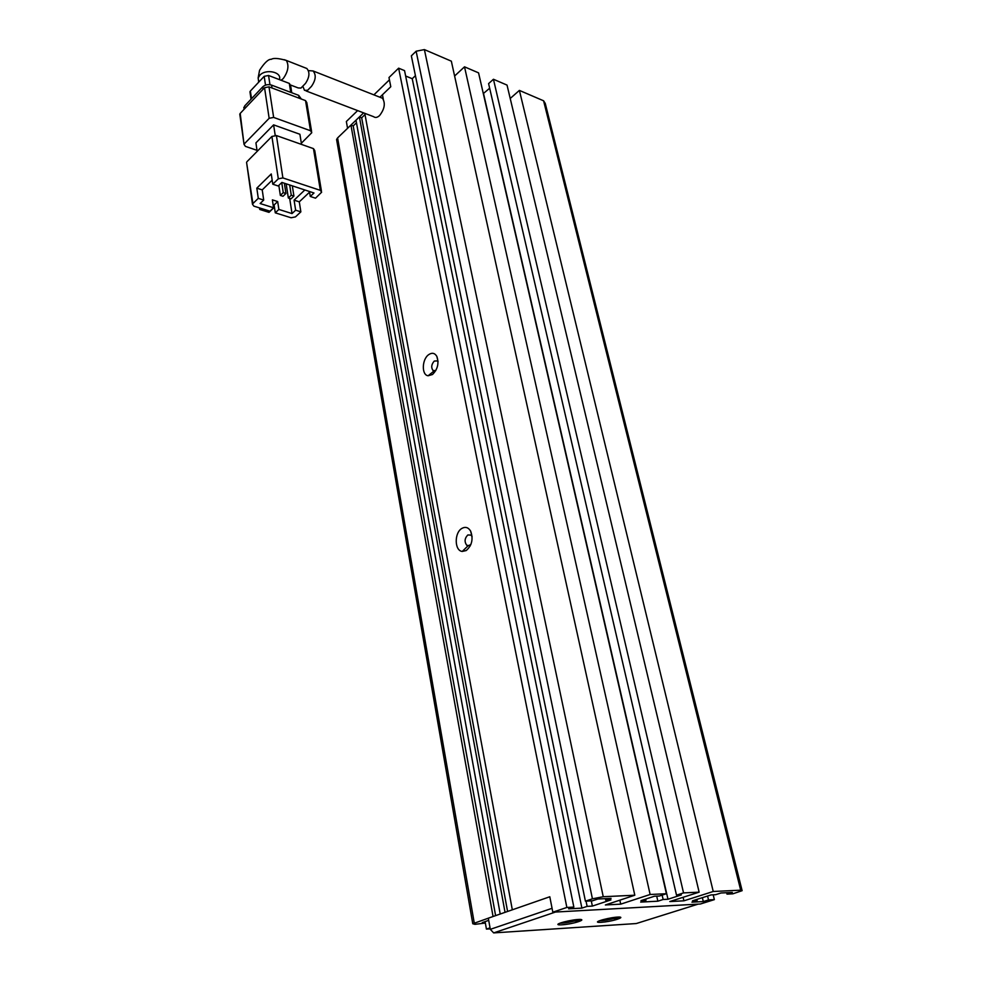 <?xml version="1.0" encoding="UTF-8"?>
<svg xmlns="http://www.w3.org/2000/svg" width="982" height="982" viewBox="0 0 982 982"><rect width="100%" height="100%" fill="white"/><g stroke="black" fill="none" stroke-linecap="round" stroke-linejoin="round"><path stroke-width="1.47" d="M373.897 94.861L389.424 79.837L390.787 86.735L379.899 97.218M363.61 112.881L347.567 128.311L346.351 121.51L357.632 110.598M561.336 922.724L563.778 922C570.407 920.318 575.882 919.447 580.215 919.398C582.866 919.594 582.265 920.343 578.435 921.668C568.234 925.105 550.313 926.259 561.336 922.724M560.133 923.141C564.846 923.154 570.517 922.184 577.146 920.269L579.355 919.398M601.021 920.257L602.911 919.692C609.515 917.986 614.99 917.09 619.323 917.016C621.876 917.2 621.201 917.937 617.322 919.25C607.097 922.626 590.01 923.731 601.021 920.257M599.732 920.711C604.261 920.65 609.712 919.717 616.07 917.888L618.329 917.028M493.664 932.9L636.262 923.546L698.141 904.127L555.517 912.033L493.664 932.9L490.313 929.34L493.664 932.9M364.776 113.323L512.322 909.811L549.797 896.762L552.068 908.313L490.313 929.34L488.312 918.17L549.797 896.762L552.829 912.192L700.387 904.005L714.356 899.622L708.513 899.929L703.308 901.562L691.942 902.176L697.146 900.531L692.556 900.776L711.054 894.921L715.633 894.688L720.997 892.994L732.339 892.442L726.987 894.123L732.817 893.829L742.122 890.674L740.686 890.171L713.239 891.484L683.926 900.813L669.785 901.562L699.135 892.159L683.546 892.896L676.512 895.167L681.336 894.933L667.981 899.242L663.145 899.487L657.854 901.194L640.681 902.09L645.972 900.371L645.69 899.095M308.385 70.618L313.074 70.95C316.376 74.902 315.823 80.058 311.429 86.404L307.624 90.283L304.494 90.332L302.922 86.502M306.016 90.921L373.639 116.698C375.333 117.975 377.309 117.594 379.568 115.569C384.637 109.014 385.607 103.233 382.477 98.237L380.562 97.476M290.66 85.053L298.197 87.938L300.958 88.061L305.476 83.433C309.563 77.21 310.005 72.214 306.814 68.482L304.604 67.611M313.467 148.626L320.353 190.361L282.89 177.926L276.421 135.565L313.467 148.626L314.731 150.541L321.433 191.048M309.477 191.502L310.275 196.461L313.995 192.988L281.908 182.419L278.225 185.991L272.775 184.211L271.253 173.961L256.818 188.151L258.278 198.339L252.914 203.556L246.74 163.491M247.01 161.649L271.904 136.449L276.421 135.565M272.775 184.211L278.311 178.822L282.89 177.926M310.275 196.461L315.517 198.18L321.63 192.214L320.353 190.361M275.205 135.344L273.61 124.861L255.934 142.881L257.161 151.363M273.61 124.861L299.903 134.264L301.535 144.415M252.914 203.556L252.472 204.207L253.859 206.134L269.964 211.179L273.548 207.754L272.37 199.862L277.685 201.555L278.863 209.436L292.022 213.573L295.643 210.197L300.86 211.854L299.289 201.838L309.588 192.141M277.685 201.555L274.113 204.968L275.279 212.836L291.053 217.759L295.447 216.899L300.86 211.854M257.014 150.332L245.414 146.379L244.039 144.354L240.197 113.409L264.539 87.717L269.154 118.306L273.647 117.423L268.982 86.846L305.537 100.606L310.521 130.741L311.785 132.693L301.351 143.237M310.521 130.741L273.647 117.423M269.154 118.306L244.469 143.691M258.278 198.339L263.704 200.07L260.12 203.532L273.548 207.754M260.917 208.344L259.764 209.461L259.53 207.914M274.444 207.177L269.019 212.358L259.764 209.461M275.279 212.836L278.863 209.436M299.289 201.838L294.084 200.156L304.837 189.968M295.643 210.197L294.084 200.156M256.818 188.151L262.231 189.894L263.704 200.07M272.174 180.172L262.231 189.894M292.022 213.573L289.69 198.425M281.736 182.603L283.258 192.619L280.349 195.418L278.827 185.402M289.678 184.984L291.261 195.222L288.34 197.996L286.167 183.83M240.197 113.409L239.952 115.311M268.982 86.846L264.539 87.717M311.589 131.478L306.801 102.582L305.537 100.606M280.349 195.418L283.012 196.277L285.934 193.491L283.258 192.619M284.363 183.229L285.934 193.491M288.34 197.996L291.003 198.855L293.913 196.081L291.261 195.222M292.329 185.856L293.913 196.081M301.314 99.01L298.675 95.352L299.142 98.188M272.002 87.987L271.56 85.115L298.675 95.352M271.56 85.115C268.135 84.133 265.189 84.71 262.734 86.846L263.09 89.252M245.021 108.327L244.678 105.946L262.734 86.846M244.678 105.946L243.978 109.432M269.964 84.71L268.552 75.479L289.309 83.409L290.746 92.357M251.502 98.728L250.373 91.044L264.183 76.338L265.521 85.139M250.373 91.044L250.128 92.983M268.552 75.479L264.183 76.338M291.764 92.738L290.586 85.434L289.309 83.409M432.485 374.51C437.714 369.306 439.163 363.266 436.843 356.392C434.781 352.98 432.068 352.403 428.692 354.649C421.855 359.277 421.425 375.112 428.14 375.762L432.485 374.51M438.046 361.72L437.358 360.91L434.29 361.057C431.38 364.334 430.963 367.501 433.025 370.545L435.787 370.607M466.205 550.546C471.961 545.476 473.447 539.008 470.648 531.139C468.365 527.395 465.468 526.475 461.957 528.365C454.175 532.575 454.384 550.816 462.264 551.43L466.205 550.546M472.121 536.651L470.967 535.08L467.837 534.969C464.609 538.296 464.253 541.733 466.745 545.28L467.997 545.832L470.869 544.556M490.227 928.862L486.434 929.095L485.096 921.607M585.419 901.181L411.348 55.851L416.123 51.224L592.428 898.812L585.419 901.181L592.416 900.825L597.793 899.021L611.074 898.37L605.685 900.163L610.939 899.905L592.367 906.091L587.126 906.374L581.896 908.117L568.615 908.841L573.844 907.073L404.547 70.618L398.631 68.175L388.982 77.541L390.787 86.735L382.452 94.751L383.311 99.219M713.202 894.811L714.356 899.622M398.631 68.175L566.86 907.454L573.844 907.073M566.86 907.454L552.829 912.192M454.605 76.019L464.511 66.825L478.565 72.864L666.397 893.718L659.352 896.014L654.38 896.247L641.001 900.629L645.972 900.371M666.397 893.718L650.133 894.492L620.71 904.152L605.378 904.962L634.802 895.216L603.243 896.726L424.396 49.591L416.123 51.224M592.428 898.812L603.243 896.726M485.353 923.031L474.981 924.344L472.772 923.743L493.062 916.513L350.93 125.082L337.587 137.91L336.593 139.493L336.924 141.371M485.243 922.405L482.272 922.589L488.705 920.355M505.043 912.339L500.219 914.021L356 120.197L359.4 116.932L505.043 912.339M415.423 75.675L412.231 78.707L405.64 76.007M634.802 895.216L451.339 61.166L424.396 49.591M483.304 93.585L489.662 88.233M699.135 892.159L507.031 85.09L493.443 79.26L488.594 83.617L676.512 895.167M742.011 890.22L545.255 103.417L543.586 100.79L519.392 90.405L510.223 98.47M708.513 899.929L707.58 896.014M581.896 908.117L412.231 78.707M591.287 900.887L592.367 906.091M620.71 904.152L619.851 900.175M464.511 66.825L650.133 894.492M656.712 896.136L657.854 901.194M667.981 899.242L483.574 93.695M493.443 79.26L683.546 892.896M683.104 897.29L683.926 900.813M519.392 90.405L713.239 891.484M702.376 897.658L703.308 901.562M356.466 122.787L353.201 125.929L350.93 125.082M365.009 114.587L361.671 117.791L359.4 116.932M587.126 906.374L586.045 901.145M605.685 900.163L605.366 898.653M662.138 895.105L663.145 899.487M726.987 894.123L726.643 892.724M696.889 899.402L697.146 900.531M361.671 117.791L507.584 911.456M495.603 915.629L353.201 125.929M619.937 918.244L613.406 918.649M581.025 920.637L574.458 921.042M486.434 929.095L490.043 927.867M279.379 79.616C282.362 72.042 265.631 68.384 259.702 75.393L258.143 77.922L258.708 82.169M281.085 80.266L283.172 78.646C288.192 71.6 289.224 65.536 286.302 60.418L284.338 59.706M271.904 136.449L278.311 178.822M740.686 890.171L543.586 100.79M474.269 923.055L337.587 137.91M313.074 70.95L382.477 98.237M311.429 86.404L307.624 90.283M306.814 68.482L286.302 60.418C278.446 58.22 273.45 57.852 271.314 59.313C268.467 58.994 264.551 62.639 259.567 70.262L258.143 77.922L258.769 82.107M252.472 204.207L246.568 162.3M239.78 114.084L244.039 144.354M243.831 107.308L244.113 109.284M249.944 91.743L251.036 99.231M438.033 361.45L436.843 356.392M471.937 536.295L470.648 531.139M434.032 371L428.14 375.762M467.997 545.832L462.264 551.43M433.025 370.545L434.817 370.987M466.745 545.28L469.298 545.685M469.617 545.734L470.292 545.845M472.772 923.743L336.593 139.493"/></g></svg>
